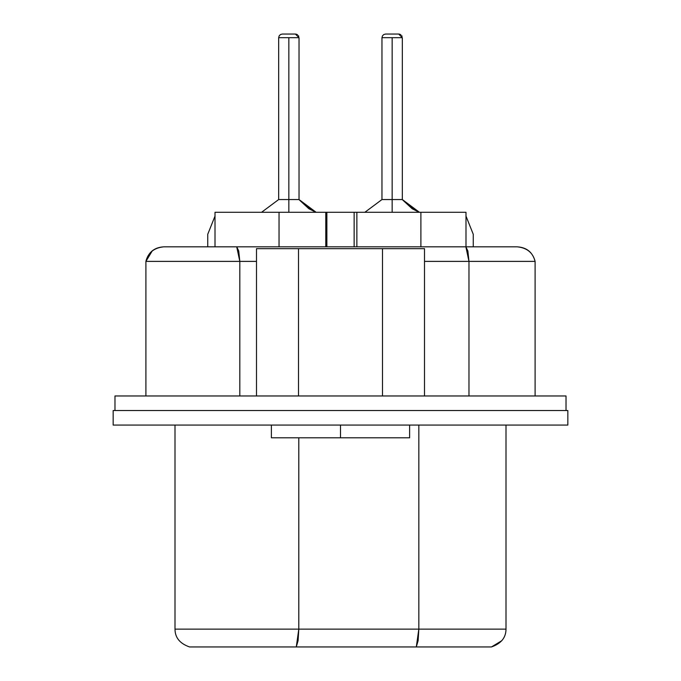 <?xml version="1.0" encoding="UTF-8"?>
<svg xmlns="http://www.w3.org/2000/svg" width="681" height="681" viewBox="0 0 681 681"><rect width="100%" height="100%" fill="white"/><g stroke="black" fill="none" stroke-linecap="round" stroke-linejoin="round"><path stroke-width="1.02" d="M501.906 640.634L491.452 646.95C501.131 643.571 505.974 637.629 506 629.133L506 425.072L506 629.133L418.832 629.133L418.832 425.072L418.832 629.133L175 629.133L175 425.072L175 629.133C175.026 637.629 179.869 643.571 189.548 646.95L296.278 646.95L189.548 646.95M175 629.133L298.797 629.133L298.091 640.634L296.278 646.95L491.452 646.95L416.304 646.95L418.125 640.634L418.832 629.133L416.304 646.95L296.278 646.95L298.797 629.133L298.797 437.798L298.797 629.133L506 629.133M567.835 425.072L113.165 425.072L113.165 410.524L113.165 425.072L567.835 425.072L567.835 410.524L567.835 425.072M567.835 410.524L113.165 410.524L567.835 410.524M288.846 34.05L295.384 34.05L288.846 34.05L295.384 34.05L299.027 37.685L299.027 199.55L314.154 211.519M392.154 34.05L398.691 34.05L392.154 34.05L398.691 34.05L402.326 37.685L402.326 199.55L417.462 211.519M114.978 410.524L114.978 395.967L114.978 410.524M566.022 395.967L566.022 410.524L566.022 395.967L114.978 395.967L566.022 395.967M340.5 425.072L340.5 437.798L409.613 437.798L271.387 437.798L340.5 437.798L340.5 425.072M308.851 208.726L316.129 212.285L308.851 208.726L299.265 199.874L308.851 208.726L316.129 212.285L308.851 208.726L299.265 199.874L308.851 208.726L315.397 212.012M295.443 34.05L297.571 34.782L295.443 34.05M316.129 212.285L299.027 199.55L299.027 37.685L288.846 37.685L288.846 199.55L299.027 199.55L288.846 199.55L288.846 212.285L288.846 199.55L278.708 199.55M288.667 34.05L282.3 34.05L288.667 34.05M295.384 34.05L282.3 34.05L280.495 34.535L279.176 35.829L278.665 37.685L299.027 37.685L295.384 34.05M296.209 34.144L297.571 34.782M298.397 35.633L298.78 36.374M278.665 199.55L288.846 199.55L288.846 37.685L278.665 37.685L279.176 35.829L280.495 34.535L282.3 34.05L280.495 34.535L279.176 35.829L278.665 37.685L279.176 35.829L280.495 34.535L282.3 34.05L280.495 34.535L279.176 35.829L278.665 37.685L278.665 199.55L261.572 212.285M418.696 212.012L412.15 208.726L402.573 199.874L412.15 208.726L418.696 212.012L412.15 208.726L402.573 199.874M398.743 34.05L400.879 34.782L399.509 34.144M412.15 208.726L419.428 212.285L402.326 199.55L402.326 37.685L392.154 37.685L392.154 199.55L402.326 199.55L392.154 199.55L392.154 212.285L392.154 199.55L382.007 199.55M391.967 34.05L385.608 34.05L391.967 34.05M398.691 34.05L385.599 34.05L383.795 34.535L382.475 35.829L381.964 37.685L402.326 37.685L398.691 34.05M401.696 35.633L402.079 36.374M364.871 212.285L381.964 199.55L392.154 199.55L392.154 37.685L381.964 37.685L382.475 35.829L383.795 34.535L385.599 34.05L383.795 34.535L382.475 35.829L381.964 37.685L382.475 35.829L383.795 34.535L385.599 34.05M409.613 425.072L409.613 437.798L271.387 437.798L271.387 425.072M535.104 261.385L535.104 395.967L535.104 261.385L468.971 261.385L468.971 395.967L468.971 261.385L424.501 261.385L535.104 261.385C532.925 252.677 526.983 247.824 517.279 246.837C526.711 247.416 532.644 252.268 535.104 261.385M256.499 261.385L239.814 261.385L239.814 395.967L239.814 261.385L145.896 261.385L145.896 395.967L145.896 261.385L256.499 261.385M298.499 248.659L298.499 395.967L298.499 248.659L256.499 248.659L256.499 395.967L256.499 248.659L382.501 248.659L298.499 248.659M382.501 395.967L382.501 248.659L382.501 395.967M424.501 248.659L424.501 395.967L424.501 248.659L382.501 248.659L424.501 248.659M517.279 246.837L465.881 246.837L468.971 261.385L467.873 250.94L465.881 246.837L236.724 246.837L238.725 250.94L239.814 261.385L236.724 246.837L163.721 246.837C154.017 247.824 148.075 252.677 145.896 261.385C148.356 252.268 154.289 247.416 163.721 246.837L517.279 246.837M152.221 250.94L145.896 261.385M516.377 261.385L485.996 261.385M195.004 246.837L185.939 246.837M340.066 248.659L380.781 248.659M356.87 212.285L354.137 212.285L354.137 246.837L354.137 212.285L326.863 212.285L326.863 246.837L326.863 212.285L325.782 212.285L325.782 246.837L325.782 212.285L465.991 212.285L356.87 212.285L356.87 246.837L356.87 212.285M215.009 212.285L325.782 212.285L279.048 212.285L279.048 246.837L279.048 212.285L215.009 212.285L215.009 246.837L215.009 212.285M420.901 246.837L420.901 212.285L420.901 246.837M465.991 246.837L465.991 212.285L465.991 246.837M473.261 246.837L473.261 234.29L465.991 216.098L473.261 234.29L473.261 246.837M207.739 234.29L215.009 216.098L207.739 234.29L207.739 246.837L207.739 234.29M381.964 199.55L381.964 37.685"/></g></svg>
